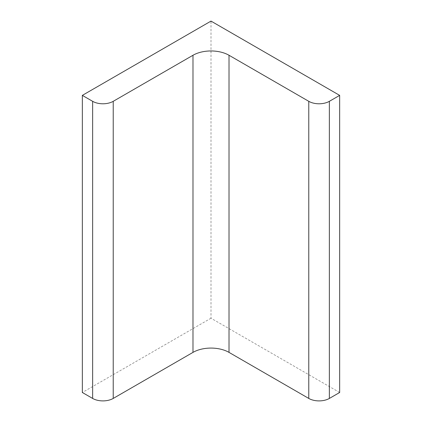 <?xml version="1.0" encoding="UTF-8"?>
<svg xmlns="http://www.w3.org/2000/svg" width="422" height="422" viewBox="0 0 422 422"><rect width="100%" height="100%" fill="white"/><g stroke="black" fill="none" stroke-linecap="round" stroke-linejoin="round"><path stroke-width="0.32" stroke-dasharray="2.11 1.58" d="M339.657 392.497L211 318.22L211 21.1M211 318.22L82.343 392.497"/><path stroke-width="0.63" d="M211 21.1L339.657 95.377L329.36 101.322A14.554 8.403 0 0 1 308.777 101.322L229.014 55.266A25.473 14.707 0 0 0 192.986 55.266L113.223 101.322A14.554 8.403 0 0 1 92.64 101.322L82.343 95.377L211 21.1M82.343 95.377L82.343 392.497L92.64 398.437A14.554 8.403 0 0 0 113.223 398.437L192.986 352.386A25.473 14.707 0 0 1 229.014 352.386L308.777 398.437A14.554 8.403 0 0 0 329.36 398.437L339.657 392.497L339.657 95.377M92.64 398.437L92.64 101.322M113.223 398.437L113.223 101.322M192.986 352.386L192.986 55.266M229.014 352.386L229.014 55.266M308.777 398.437L308.777 101.322M329.36 398.437L329.36 101.322"/></g></svg>
